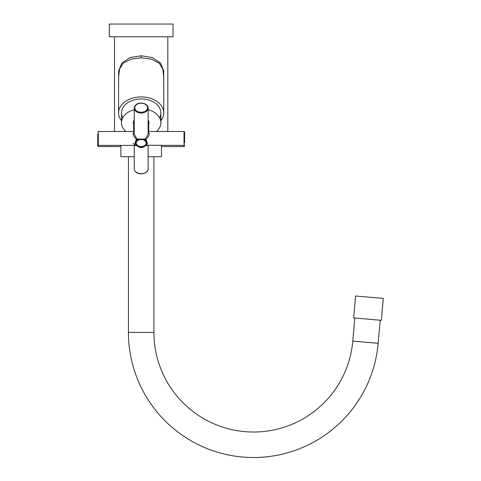 <?xml version="1.0" encoding="UTF-8"?>
<svg xmlns="http://www.w3.org/2000/svg" width="481" height="481" viewBox="0 0 481 481"><rect width="100%" height="100%" fill="white"/><g stroke="black" fill="none" stroke-linecap="round" stroke-linejoin="round"><path stroke-width="0.72" d="M163.768 84.614L163.684 70.743L160.45 63.029L152.261 57.564L141.18 55.772L130.098 57.564L121.909 63.023L118.675 70.737L118.591 84.614M141.18 36.79L109.325 36.79L109.325 24.05L173.034 24.05L173.034 36.79L141.18 36.79M148.13 156.686L161.448 156.686L161.448 145.394M134.229 156.686L120.905 156.686L120.905 145.394M163.768 77.291L162.8 69.096L159.295 63.3L151.371 59.151L141.18 57.822L130.982 59.151L123.058 63.3L119.559 69.096L118.591 77.297M160.87 120.713A22.589 15.975 180 0 0 163.768 112.891A22.589 15.975 180 0 0 141.18 96.915A22.589 15.975 180 0 0 118.591 112.891A22.589 15.975 180 0 0 121.483 120.713M122.751 117.803A19.691 13.925 0 0 1 141.18 98.966L141.18 98.966A19.691 13.925 0 0 1 159.602 117.803M134.229 109.692A19.691 13.925 180 0 0 121.483 122.721L121.483 112.891A19.691 13.925 180 0 1 141.18 98.966L141.18 98.966A19.691 13.925 0 0 1 160.87 112.891L160.87 122.721A19.691 13.925 0 0 1 156.469 131.493M148.13 109.692A19.691 13.925 0 0 1 160.87 122.721M121.483 122.721A19.691 13.925 180 0 0 125.89 131.493M148.13 120.184A7.816 5.531 0 0 1 148.996 122.721A7.816 5.531 0 0 1 148.707 124.212M134.229 120.184A7.816 5.531 180 0 0 133.357 122.721A7.816 5.531 180 0 0 133.646 124.212M148.13 168.753C148.479 174.459 135.251 176.467 134.229 168.753A6.95 4.912 180 0 0 141.18 173.665A6.95 4.912 180 0 0 148.13 168.753L148.13 145.394M134.229 168.753L134.229 145.394M148.13 131.493L184.037 131.493L184.037 145.394L145.659 145.256L145.021 146.05L144.21 145.857M147.805 145.394L145.021 145.713M148.13 131.704L149.284 133.532C149.495 134.812 148.286 136.911 145.659 139.827L146.134 139.827C147.649 142.737 147.649 144.547 146.134 145.256L145.659 145.256M145.659 139.827L145.021 139.37C147.27 136.195 148.304 133.971 148.13 132.714L148.13 108.141C148.479 102.435 135.251 100.421 134.229 108.141A6.95 4.912 0 0 0 141.18 113.053A6.95 4.912 0 0 0 148.13 108.141M134.229 131.704L133.069 133.532A1.16 0.818 180 0 0 134.229 132.714C134.055 133.977 135.089 136.201 137.338 139.37L137.338 139.033L145.021 139.033L145.021 139.37M134.229 132.714L134.229 108.141M133.069 133.532C132.87 134.818 134.079 136.917 136.694 139.827L137.338 139.37M135.684 142.749A5.501 3.89 0 0 0 136.225 144.24L136.219 145.256L136.694 145.256L135.444 145.394L133.069 143.362M136.219 145.256C134.704 144.553 134.704 142.743 136.219 139.827L136.694 139.827M146.134 139.827L145.935 140.53L146.681 142.953L146.128 144.24A5.501 3.89 0 0 0 146.675 142.749M146.134 145.256L146.128 144.24M136.694 145.256L137.338 146.05L138.149 145.857M136.219 139.827L136.424 140.53L135.678 142.953L136.225 140.843M145.021 139.033L137.338 139.033M146.128 140.843L146.681 142.953M137.338 146.05C139.893 148.22 142.454 148.22 145.021 146.05M137.338 145.713L134.554 145.394M184.62 142.953L184.62 132.077L184.62 142.953M97.739 133.94L97.739 144.817L97.739 133.94M138.775 146.044C140.38 147.12 141.979 147.12 143.578 146.044M136.225 144.24L135.678 142.953M143.512 139.243A5.213 3.686 0 0 1 146.392 142.538A5.213 3.686 0 0 1 146.386 142.641A5.213 3.686 180 0 0 143.512 139.243M138.841 139.243A5.213 3.686 180 0 0 135.967 142.538A5.213 3.686 180 0 0 135.967 142.641A5.213 3.686 180 0 1 138.841 139.243M139.58 139.237A5.213 3.686 180 0 0 135.967 142.749C136.291 145.094 138.029 146.362 141.18 146.567A4.966 3.511 0 0 0 146.146 143.037A4.966 3.511 0 0 0 141.18 139.526A4.966 3.511 180 0 0 136.213 143.037A4.966 3.511 180 0 0 141.18 146.549C144.324 146.362 146.062 145.094 146.392 142.749A5.213 3.686 0 0 1 145.232 145.064M184.62 133.231L184.62 135.101M134.229 131.493L98.316 131.493L98.316 146.555L97.739 145.977L97.739 144.108M128.433 156.686L128.433 332.413A125.108 125.108 0 0 0 248.082 457.395A125.108 125.108 0 0 0 378.168 343.314L380.188 320.238M153.92 156.686L153.92 332.413A99.621 99.621 0 0 0 249.194 431.938A99.621 99.621 0 0 0 352.783 341.095L354.804 318.019M355.567 295.989L383.261 298.412L381.343 320.34L353.649 317.917L355.567 295.989M184.62 144.817L184.037 145.394L184.037 146.555L184.62 145.977M141.18 55.772L141.18 57.822M149.284 133.532A1.16 0.818 0 0 1 148.13 132.714M147.547 107.732A6.373 4.503 0 0 0 141.18 103.223A6.373 4.503 0 0 0 134.806 107.732A6.373 4.503 0 0 0 141.18 112.235A6.373 4.503 0 0 0 147.547 107.732M142.773 139.237A5.213 3.686 0 0 1 146.392 142.749L146.392 142.538M135.967 142.538L135.967 142.749A5.213 3.686 180 0 0 137.121 145.064M153.92 332.413L128.433 332.413M352.783 341.095L378.168 343.314M98.316 146.555L120.905 146.555M161.448 146.555L184.037 146.555M114.538 36.79L114.538 131.493M167.821 36.79L167.821 131.493M118.591 77.213L118.591 112.891M163.768 77.213L163.768 112.891M133.646 131.493L133.646 121.23M97.739 144.817L98.316 145.394L135.444 145.394M148.707 131.493L148.707 121.23M184.037 131.493L184.62 132.077M98.316 131.493L97.739 132.077"/></g></svg>
